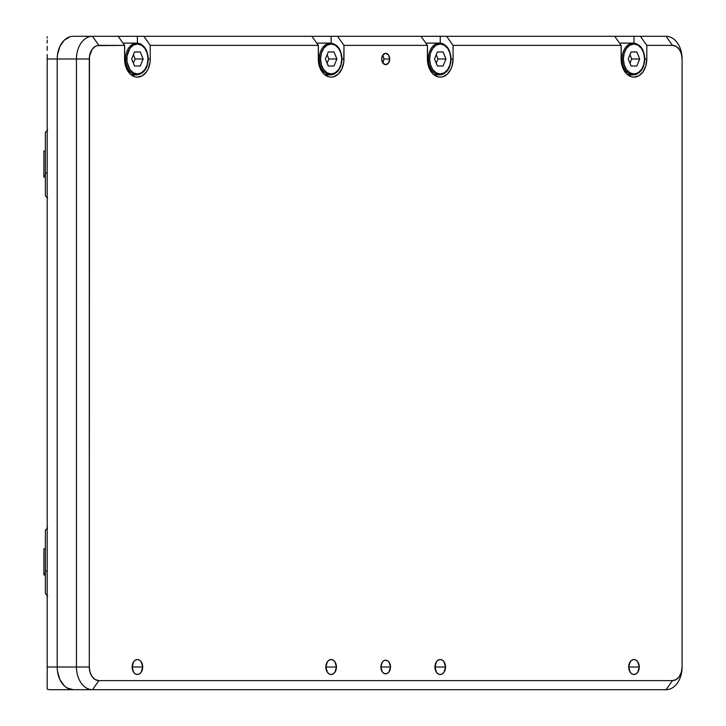 <?xml version="1.0" encoding="UTF-8"?>
<svg xmlns="http://www.w3.org/2000/svg" width="726" height="726" viewBox="0 0 726 726"><rect width="100%" height="100%" fill="white"/><g stroke="black" fill="none" stroke-linecap="round" stroke-linejoin="round"><path stroke-width="1.09" d="M43.914 574.938L43.914 548.92L43.914 573.295L45.384 573.295L43.914 573.295L43.914 574.974L45.384 574.974M43.914 549.528L43.914 550.562M125.544 58.987A15.881 11.226 -90 0 1 136.769 43.106A15.881 11.226 -90 0 1 147.995 58.987A15.881 11.226 90 0 0 136.769 43.106A15.881 11.226 90 0 0 125.544 58.987L126.823 58.987A14.974 10.591 -90 0 1 137.414 44.014A14.974 10.591 -90 0 1 147.995 58.987L147.196 53.261L144.901 48.397L141.461 45.157L137.414 44.014L133.357 45.157L129.927 48.397L127.023 56.065L127.023 61.91L129.927 69.578L133.357 72.818L137.414 73.961L141.461 72.818L144.901 69.578L147.196 64.714L147.995 58.987A14.974 10.591 -90 0 1 137.414 73.961A14.974 10.591 -90 0 1 126.823 58.987L125.544 58.987A15.881 11.226 90 0 0 136.769 74.869A15.881 11.226 -90 0 1 125.544 58.987L124.582 58.987L125.544 58.987M425.899 43.251A15.881 11.226 90 0 1 427.405 43.106L439.593 43.106A15.881 11.226 90 0 0 428.367 58.987A15.881 11.226 -90 0 1 439.593 43.106A15.881 11.226 -90 0 1 450.828 58.987L453.069 58.987A18.15 12.832 -90 0 1 440.237 77.138A18.15 12.832 -90 0 1 427.405 58.987L428.367 58.987L427.405 58.987L427.405 45.375L420.989 36.3L331.147 36.3L331.147 43.133L331.147 36.3L143.83 36.3L150.246 45.375L150.246 58.987L148.267 58.987C147.65 49.395 143.812 44.105 136.769 43.106L124.582 43.106A15.881 11.226 90 0 0 123.075 43.251M133.403 63.226L135.136 58.987L143.158 58.987L140.281 66.021L134.537 66.021L140.281 66.021L134.537 66.021L131.669 58.987L134.537 51.954L140.281 51.954L134.537 51.954L140.281 51.954L143.158 58.987L135.136 58.987L133.403 54.749M140.281 51.954L143.158 58.987L140.281 66.021M134.537 66.021L131.669 58.987L134.537 51.954M319.277 58.987A15.881 11.226 -90 0 1 330.502 43.106A15.881 11.226 90 0 0 319.277 58.987L320.556 58.987A14.974 10.591 -90 0 1 331.147 44.014A14.974 10.591 -90 0 1 341.737 58.987L340.93 53.261L338.634 48.397L335.203 45.157L331.147 44.014L327.099 45.157L323.66 48.397L321.364 53.261L320.556 58.987L321.364 64.714L323.66 69.578L327.099 72.818L331.147 73.961L335.203 72.818L338.634 69.578L340.93 64.714L341.737 58.987A14.974 10.591 -90 0 1 331.147 73.961A14.974 10.591 -90 0 1 320.556 58.987L319.277 58.987A15.881 11.226 90 0 0 330.502 74.869A15.881 11.226 90 0 0 341.737 58.987A15.881 11.226 -90 0 1 330.502 74.869A15.881 11.226 -90 0 1 319.277 58.987L318.315 58.987L319.277 58.987M324.93 74.869L330.502 74.869C337.554 73.871 341.383 68.58 342 58.987L343.979 58.987A18.15 12.832 -90 0 1 331.147 77.138A18.15 12.832 -90 0 1 318.315 58.987L318.315 45.375L311.899 36.3L337.563 36.3L343.979 45.375L343.979 58.987L342 58.987C341.383 49.395 337.554 44.105 330.502 43.106L318.315 43.106A15.881 11.226 90 0 0 316.808 43.251M327.136 63.226L328.869 58.987L336.891 58.987L334.014 66.021L328.279 66.021L334.014 66.021L328.279 66.021L325.402 58.987L328.279 51.954L334.014 51.954L328.279 51.954L334.014 51.954L336.891 58.987L328.869 58.987L327.136 54.749M334.014 51.954L336.891 58.987L334.014 66.021M328.279 66.021L325.402 58.987L328.279 51.954M439.593 43.106C446.635 44.105 450.474 49.395 451.091 58.987C450.474 68.58 446.635 73.871 439.593 74.869A15.881 11.226 -90 0 1 428.367 58.987L429.647 58.987A14.974 10.591 -90 0 1 440.237 44.014A14.974 10.591 -90 0 1 450.828 58.987L450.02 53.261L447.724 48.397L444.285 45.157L440.237 44.014L436.181 45.157L432.75 48.397L430.454 53.261L429.647 58.987L430.454 64.714L432.75 69.578L436.181 72.818L440.237 73.961L444.285 72.818L447.724 69.578L450.02 64.714L450.828 58.987A14.974 10.591 -90 0 1 440.237 73.961A14.974 10.591 -90 0 1 429.647 58.987L428.367 58.987A15.881 11.226 90 0 0 439.593 74.869A15.881 11.226 90 0 0 450.828 58.987L453.069 58.987L452.089 65.93L450.91 69.07L447.37 74.079L442.742 76.793L440.237 77.138L437.733 76.793L433.104 74.079L429.565 69.07L427.65 62.527L427.405 45.375L420.989 36.3L337.563 36.3L343.979 45.375L427.405 45.375L343.979 45.375L343.734 62.527L341.819 69.07L338.28 74.079L333.651 76.793L331.147 77.138L328.642 76.793L324.014 74.079L320.475 69.07L318.56 62.527L318.315 45.375L311.899 36.3L143.83 36.3L150.246 45.375L318.315 45.375L150.246 45.375L150.246 58.987A18.15 12.832 -90 0 1 137.414 77.138A18.15 12.832 -90 0 1 124.582 58.987L124.582 45.375L118.156 36.3L73.253 36.3A22.688 16.045 90 0 0 57.209 58.987A22.688 16.045 -90 0 1 73.253 36.3L92.501 36.3L98.918 45.375L124.582 45.375L118.156 36.3L92.501 36.3A22.688 16.045 90 0 0 76.457 58.987L76.457 667.012L47.199 667.012L47.199 689.128A22.688 16.045 90 0 0 50.793 689.7L73.253 689.7A22.688 16.045 -90 0 1 57.209 667.012L47.199 667.012L47.199 58.987L57.209 58.987L57.209 667.012L57.209 58.987L57.517 54.559L59.913 46.382L64.342 40.121L70.123 36.736L64.342 40.121L59.913 46.382L57.517 54.559L57.209 58.987L57.209 667.012A22.688 16.045 90 0 0 73.253 689.7L67.11 687.976L64.342 685.879L59.913 679.618L57.517 671.441L59.913 679.618L64.342 685.879L67.11 687.976L73.253 689.7L666.041 689.7L672.467 680.625L98.918 680.625A13.612 9.629 -90 0 1 89.298 667.012L89.298 58.987A13.612 9.629 -90 0 1 98.918 45.375L92.501 36.3A22.688 16.045 -90 0 0 76.457 58.987L89.298 58.987L76.457 58.987L76.457 667.012L57.209 667.012L57.209 58.987L76.457 58.987L47.199 58.987L47.199 689.128A22.688 16.045 90 0 0 50.793 689.7L92.501 689.7A22.688 16.045 -90 0 1 76.457 667.012L89.298 667.012L76.457 667.012A22.688 16.045 90 0 0 92.501 689.7L98.918 680.625L92.501 689.7L666.041 689.7A22.688 16.045 90 0 0 682.086 667.012A22.688 16.045 -90 0 1 666.041 689.7L672.467 680.625L676.142 679.59L679.273 676.641L681.351 672.222L682.086 667.012A13.612 9.629 -90 0 1 672.467 680.625L98.918 680.625L95.233 679.59L92.111 676.641L90.024 672.222L89.298 667.012L89.479 56.329L92.111 49.359L95.233 46.41L97.039 45.638L124.582 45.375L124.827 62.527L126.741 69.07L130.281 74.079L134.909 76.793L137.414 77.138L142.323 75.758L146.489 71.82L148.086 69.07L150.001 62.527L150.246 58.987L148.267 58.987C147.65 68.58 143.812 73.871 136.769 74.869L131.197 74.869M436.226 63.226L437.959 58.987L445.982 58.987L443.105 66.021L437.361 66.021L443.105 66.021L437.361 66.021L434.493 58.987L437.361 51.954L443.105 51.954L437.361 51.954L443.105 51.954L445.982 58.987L437.959 58.987L436.226 54.749M443.105 51.954L445.982 58.987L443.105 66.021M437.361 66.021L434.493 58.987L437.361 51.954M622.1 58.987A15.881 11.226 -90 0 1 633.326 43.106A15.881 11.226 90 0 0 622.1 58.987L623.38 58.987A14.974 10.591 -90 0 1 633.97 44.014A14.974 10.591 -90 0 1 644.561 58.987L643.753 53.261L641.457 48.397L638.027 45.157L633.97 44.014L629.923 45.157L626.484 48.397L624.188 53.261L623.38 58.987L624.188 64.714L626.484 69.578L629.923 72.818L633.97 73.961L638.027 72.818L641.457 69.578L643.753 64.714L644.561 58.987A14.974 10.591 -90 0 1 633.97 73.961A14.974 10.591 -90 0 1 623.38 58.987L622.1 58.987A15.881 11.226 90 0 0 633.326 74.869A15.881 11.226 90 0 0 644.561 58.987A15.881 11.226 -90 0 1 633.326 74.869A15.881 11.226 -90 0 1 622.1 58.987L621.138 58.987L622.1 58.987M627.763 74.869L633.326 74.869C640.377 73.871 644.207 68.58 644.824 58.987L646.802 58.987L646.802 45.375L672.467 45.375L646.802 45.375L640.386 36.3L633.97 36.3L633.97 43.133L633.97 36.3L666.041 36.3L672.467 45.375L666.041 36.3A22.688 16.045 -90 0 1 682.086 58.987A22.688 16.045 90 0 0 666.041 36.3L640.386 36.3L646.802 45.375L646.802 58.987L644.824 58.987C644.207 49.395 640.377 44.105 633.326 43.106L621.138 43.106A15.881 11.226 90 0 0 619.632 43.251M629.959 63.226L631.693 58.987L639.715 58.987L636.847 66.021L631.103 66.021L636.847 66.021L631.103 66.021L628.226 58.987L631.103 51.954L636.847 51.954L631.103 51.954L636.847 51.954L639.715 58.987L631.693 58.987L629.959 54.749M636.847 51.954L639.715 58.987L636.847 66.021M631.103 66.021L628.226 58.987L631.103 51.954M132.504 669.917L132.513 664.154M326.228 669.917L326.246 664.181M435.319 669.917L435.337 664.181M629.043 669.917L629.07 664.199M47.199 54.559L47.199 58.987L47.199 54.559M47.199 46.382L47.199 50.303L47.199 46.382M47.199 40.121L47.199 42.943L47.199 40.121M47.199 36.736L47.199 38.024L47.199 36.736M382.72 62.799A5.672 4.011 90 0 0 383.764 58.987L389.699 58.987A5.672 4.011 -90 0 1 385.688 64.659A5.672 4.011 -90 0 1 381.685 58.987A5.672 4.011 -90 0 1 385.688 53.316A5.672 4.011 -90 0 1 389.699 58.987L383.764 58.987A5.672 4.011 90 0 0 382.72 55.176M142.704 667.012A7.487 5.291 -90 0 1 137.414 674.499A7.487 5.291 -90 0 1 132.114 667.012A7.487 5.291 -90 0 1 137.414 659.526A7.487 5.291 -90 0 1 142.704 667.012L132.931 667.012L142.704 667.012L141.153 672.303L139.437 673.928L137.414 674.499L135.381 673.928L133.666 672.303L132.114 667.012L133.666 661.722L135.381 660.097L137.414 659.526L139.437 660.097L141.153 661.722L142.704 667.012M336.437 667.012A7.487 5.291 -90 0 1 331.147 674.499A7.487 5.291 -90 0 1 325.856 667.012A7.487 5.291 -90 0 1 331.147 659.526A7.487 5.291 -90 0 1 336.437 667.012L326.655 667.012L336.437 667.012L334.895 672.303L333.17 673.928L331.147 674.499L329.123 673.928L327.408 672.303L325.856 667.012L327.408 661.722L329.123 660.097L331.147 659.526L333.17 660.097L334.895 661.722L336.437 667.012M445.528 667.012A7.487 5.291 -90 0 1 440.237 674.499A7.487 5.291 -90 0 1 434.938 667.012A7.487 5.291 -90 0 1 440.237 659.526A7.487 5.291 -90 0 1 445.528 667.012L435.745 667.012L445.528 667.012L443.976 672.303L442.261 673.928L440.237 674.499L438.214 673.928L436.489 672.303L434.938 667.012L436.489 661.722L438.214 660.097L440.237 659.526L442.261 660.097L443.976 661.722L445.528 667.012M639.27 667.012A7.487 5.291 -90 0 1 633.97 674.499A7.487 5.291 -90 0 1 628.68 667.012A7.487 5.291 -90 0 1 633.97 659.526A7.487 5.291 -90 0 1 639.27 667.012L629.469 667.012L639.27 667.012L637.718 672.303L635.994 673.928L633.97 674.499L631.947 673.928L630.232 672.303L628.68 667.012L630.232 661.722L631.947 660.097L633.97 659.526L635.994 660.097L637.718 661.722L639.27 667.012M390.506 667.012A6.806 4.81 -90 0 1 385.688 673.819A6.806 4.81 -90 0 1 380.878 667.012L390.506 667.012L380.878 667.012A6.806 4.81 -90 0 1 385.688 660.206A6.806 4.81 -90 0 1 390.506 667.012L389.091 671.822L387.53 673.301L385.688 673.819L383.854 673.301L382.284 671.822L380.878 667.012L382.284 662.203L383.854 660.724L385.688 660.206L387.53 660.724L389.091 662.203L390.506 667.012M633.97 36.3L446.653 36.3L453.069 45.375L621.138 45.375L614.722 36.3L446.653 36.3L453.069 45.375L453.069 58.987L453.069 45.375L621.138 45.375L614.722 36.3L633.97 36.3M137.414 36.3L118.156 36.3L143.83 36.3L137.414 36.3L137.414 43.133L137.414 36.3M682.086 58.987L682.086 667.012L682.086 58.987L681.351 53.778L679.273 49.359L676.142 46.41L672.467 45.375A13.612 9.629 -90 0 1 682.086 58.987M646.802 58.987A18.15 12.832 -90 0 1 633.97 77.138A18.15 12.832 -90 0 1 621.138 58.987L621.138 45.375L621.383 62.527L623.298 69.07L626.837 74.079L631.466 76.793L633.97 77.138L638.88 75.758L643.045 71.82L645.831 65.93L646.802 58.987M381.685 58.987L382.856 54.976L385.688 53.316L388.528 54.976L389.699 58.987L388.528 62.999L385.688 64.659L382.856 62.999L381.685 58.987M440.237 43.133L440.237 36.3L446.653 36.3L420.989 36.3L440.237 36.3L440.237 43.133M47.653 527.893L45.384 530.162L45.384 570.718L47.199 571.226L45.384 570.718L45.384 593.687L47.653 595.955M45.384 530.361L45.384 593.487M47.653 130.045L45.384 132.314L45.384 172.87L47.199 173.369L45.384 172.87L45.384 195.839L47.653 198.107M45.384 132.513L45.384 195.639M45.384 151.026L43.914 151.026L43.914 175.438L45.384 175.438L43.914 175.438L43.914 177.117L43.914 151.062M43.914 151.68L43.914 152.705M43.914 548.883L45.384 548.883M439.593 74.869L434.021 74.869M43.914 177.117L45.384 177.117"/></g></svg>
